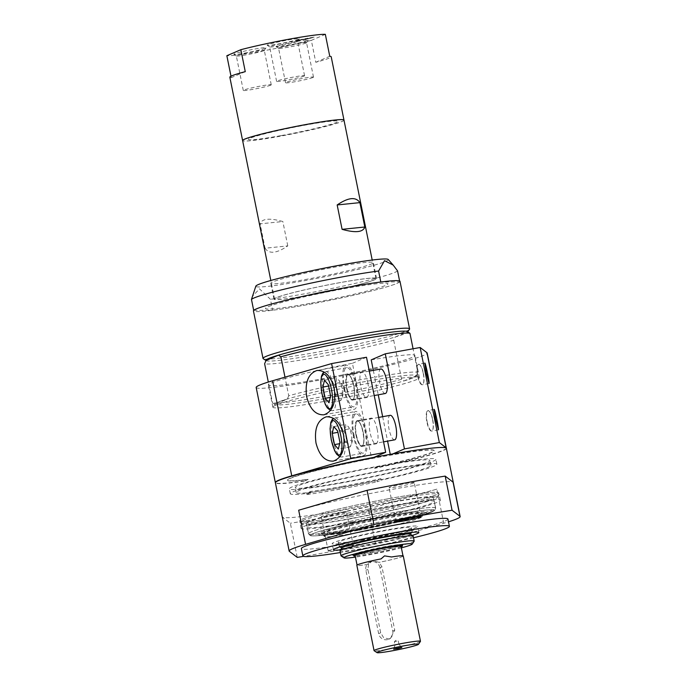 <?xml version="1.0" encoding="UTF-8"?>
<svg xmlns="http://www.w3.org/2000/svg" width="687" height="687" viewBox="0 0 687 687"><rect width="100%" height="100%" fill="white"/><g stroke="black" fill="none" stroke-linecap="round" stroke-linejoin="round"><path stroke-width="0.52" stroke-dasharray="3.44 2.58" d="M373.316 370.379L374.69 377.189A74.754 4.74 -11.4 0 1 417.825 372.328L413.076 348.781M371.203 359.876A74.754 4.74 -11.4 0 1 414.338 355.016A74.754 4.74 -11.4 0 1 414.948 355.462A74.754 4.74 -11.4 0 1 398.091 361.997A74.754 4.74 -11.4 0 1 321.344 378.966A74.754 4.74 -11.4 0 1 269.003 385.45L268.316 382.066M284.985 377.172L285.242 378.477A74.754 4.74 -11.4 0 1 352.422 363.286L355.918 380.598A74.754 4.74 -11.4 0 1 374.69 377.189L378.245 394.81M266.024 360.512A72.264 4.586 -11.4 0 0 266.161 360.641A72.264 4.586 -11.4 0 0 317.154 354.535A72.264 4.586 -11.4 0 0 395.111 337.051L407.58 331.692A72.264 4.586 -11.4 0 1 407.554 332.13A72.264 4.586 -11.4 0 1 395.111 337.051L393.711 340.297A74.754 4.74 -11.4 0 1 316.965 357.266A74.754 4.74 -11.4 0 1 264.624 363.758M393.711 340.297L401.577 379.301L403.956 380.933L416.434 375.574L417.825 372.328M288.738 395.781L287.346 399.035L274.869 404.385L272.49 402.762L269.003 385.45A74.754 4.74 -11.4 0 1 268.385 385.012A74.754 4.74 -11.4 0 1 285.242 378.477L288.738 395.781A74.754 4.74 -11.4 0 1 355.918 380.598L371.598 458.366A74.754 4.74 168.6 0 0 287.552 480.084A74.754 4.74 168.6 0 0 308.025 479.268L308.077 479.509A74.754 4.74 -11.4 0 1 287.604 480.333A74.754 4.74 -11.4 0 1 359.954 460.9A74.754 4.74 -11.4 0 1 434.167 450.775A74.754 4.74 -11.4 0 1 378.494 466.713L378.443 466.473A74.754 4.74 168.6 0 0 434.124 450.535A74.754 4.74 168.6 0 0 390.371 454.949L392.801 453.909M382.659 416.691L387.58 441.123M390.25 454.356L390.371 454.949M403.956 380.933A72.264 4.586 168.6 0 0 416.399 376.012A72.264 4.586 -11.4 0 1 325.999 398.417A72.264 4.586 -11.4 0 1 275.015 404.523A72.264 4.586 -11.4 0 1 274.894 403.947L272.945 406.867A74.754 4.74 168.6 0 1 356.897 385.476A74.754 4.74 -11.4 0 1 375.677 382.058A74.754 4.74 168.6 0 1 419.216 377.378A74.754 4.74 168.6 0 1 419.422 377.644L414.948 355.462M363.037 540.119A43.607 2.765 -11.4 0 1 332.147 543.649A43.607 2.765 -11.4 0 1 374.346 532.322A43.607 2.765 -11.4 0 1 417.644 526.414A43.607 2.765 -11.4 0 1 363.037 540.119M364.754 539.389A37.313 2.37 -11.4 0 1 338.313 542.404A37.313 2.37 -11.4 0 1 374.432 532.708A37.313 2.37 -11.4 0 1 411.479 527.65A37.313 2.37 -11.4 0 1 364.754 539.389M302.22 39.494L295.676 41.194L300.15 40.387L296.87 40.919L302.168 39.253L297.746 40.31M297.694 40.069L295.625 40.954L300.975 39.975M300.923 39.726L297.686 40.567M297.634 40.327L298.45 40.241M298.398 40.001L301.979 39.597M304.925 39.262L308.214 38.403M308.162 38.163L302.529 39.185L303.774 39.219L300.537 40.061L301.67 40.104M301.627 39.863L304.186 39.451M304.135 39.202L305.122 39.485M305.071 39.236L306.144 39.296M306.101 39.047L304.873 39.022M313.178 37.253L308.927 38.025L306.866 38.91L314.131 37.081L306.909 39.159L313.229 37.493M407.443 331.563A72.264 4.586 -11.4 0 1 407.58 331.692L408.482 332.25M274.894 403.947A72.264 4.586 -11.4 0 1 344.745 385.484A72.264 4.586 -11.4 0 1 416.288 375.437A72.264 4.586 -11.4 0 1 416.399 376.012A72.264 4.586 168.6 0 0 416.434 375.574M287.346 399.035A72.264 4.586 168.6 0 0 274.869 404.385M409.504 329.21A74.754 4.74 -11.4 0 1 315.986 352.388A74.754 4.74 -11.4 0 1 263.233 358.708M368.55 564.267L367.888 569.403L380.675 632.787L383.612 637.656L388.859 638.962L390.345 638.515L394.759 630.228L381.972 566.844L379.121 562.327L373.196 560.927L371.736 561.365L368.55 564.267A23.676 1.503 -11.4 0 1 356.854 565.307M379.954 567.711A7.48 7.145 66.8 0 0 369.958 562.129A7.48 7.145 66.8 0 0 365.87 570.27L378.649 633.654A7.48 7.145 66.8 0 0 388.644 639.245A7.48 7.145 66.8 0 0 392.732 631.095L379.954 567.711L381.972 566.844M384.471 555.895L391.564 556.985M401.053 546.242A23.427 1.486 -11.4 0 1 371.719 553.61A23.427 1.486 -11.4 0 1 355.127 555.508M368.627 564.242A23.427 1.486 -11.4 0 1 357.094 565.255A23.427 1.486 -11.4 0 1 380.993 558.926M391.496 557.02A23.427 1.486 -11.4 0 1 403.02 555.998A23.427 1.486 -11.4 0 1 379.121 562.327M403.26 555.946A23.676 1.503 -11.4 0 1 379.052 562.361M399.594 280.974L399.774 281.85L380.796 282.005M253.683 310.395L272.653 310.249L270.438 299.274L259.48 288.841L252.335 296.526M397.558 270.884A74.754 4.74 -11.4 0 1 304.186 293.881A74.754 4.74 -11.4 0 1 270.438 299.274M388.207 259.463A67.566 4.285 -11.4 0 1 303.688 280.854A67.566 4.285 -11.4 0 1 255.839 286.161M399.774 281.85A74.754 4.74 -11.4 0 1 350.464 295.934A74.754 4.74 -11.4 0 1 272.653 310.249M265.036 248.23C269.055 254.259 276.629 253.477 287.767 245.894L265.036 248.23L260.124 223.85L282.846 221.523C269.433 217.796 261.859 218.578 260.124 223.85M287.767 245.894L282.846 221.523M229.836 77.193A51.705 3.28 168.6 0 0 231.279 77.657L230.987 76.205M245.268 71.646L231.279 77.657M325.337 34.35L311.348 40.361L315.771 62.294A51.705 3.28 168.6 0 0 331.203 56.755M315.771 62.294L329.76 56.291M343.981 120.113A51.705 3.28 -11.4 0 1 279.231 136.344A51.705 3.28 -11.4 0 1 242.605 140.552M311.348 40.361A51.705 3.28 -11.4 0 1 262.039 51.07A51.705 3.28 -11.4 0 1 226.856 55.716M305.99 43.023A14.264 0.902 168.6 0 0 306.522 42.706A14.264 0.902 168.6 0 0 306.539 42.646A14.264 0.902 168.6 0 0 292.379 44.578A14.264 0.902 168.6 0 0 278.578 48.279A14.264 0.902 168.6 0 0 278.621 48.33A14.264 0.902 168.6 0 0 291.133 46.664A14.264 0.902 168.6 0 0 305.99 43.023M307.578 40.567A16.394 1.039 -11.4 0 1 290.498 44.758A16.394 1.039 -11.4 0 1 276.114 46.673A16.394 1.039 -11.4 0 1 291.932 42.354A16.394 1.039 -11.4 0 1 308.188 40.207A16.394 1.039 -11.4 0 1 307.578 40.567M265.328 48.245A16.394 1.039 -11.4 0 1 248.247 52.435A16.394 1.039 -11.4 0 1 233.863 54.35A16.394 1.039 -11.4 0 1 249.682 50.031A16.394 1.039 -11.4 0 1 265.938 47.884A16.394 1.039 -11.4 0 1 265.328 48.245M298.647 39.168A16.394 1.039 -11.4 0 1 281.567 43.358A16.394 1.039 -11.4 0 1 267.183 45.273A16.394 1.039 -11.4 0 1 283.001 40.954A16.394 1.039 -11.4 0 1 299.257 38.807A16.394 1.039 -11.4 0 1 298.647 39.168M312.946 77.502A14.264 0.902 -11.4 0 1 297.643 81.229A14.264 0.902 -11.4 0 1 285.534 82.758A14.264 0.902 -11.4 0 1 299.334 79.057A14.264 0.902 -11.4 0 1 313.487 77.124A14.264 0.902 -11.4 0 1 312.946 77.502M263.739 50.701A14.264 0.902 168.6 0 0 264.272 50.383A14.264 0.902 168.6 0 0 264.289 50.323A14.264 0.902 168.6 0 0 250.128 52.255A14.264 0.902 168.6 0 0 236.337 55.956A14.264 0.902 168.6 0 0 236.371 56.008A14.264 0.902 168.6 0 0 248.883 54.342A14.264 0.902 168.6 0 0 263.739 50.701M270.695 85.179A14.264 0.902 -11.4 0 1 255.392 88.906A14.264 0.902 -11.4 0 1 243.284 90.435A14.264 0.902 -11.4 0 1 257.084 86.734A14.264 0.902 -11.4 0 1 271.245 84.802A14.264 0.902 -11.4 0 1 270.695 85.179M297.059 41.624A14.264 0.902 168.6 0 0 297.591 41.306A14.264 0.902 168.6 0 0 297.608 41.246A14.264 0.902 168.6 0 0 283.448 43.178A14.264 0.902 168.6 0 0 269.656 46.879A14.264 0.902 168.6 0 0 269.69 46.931A14.264 0.902 168.6 0 0 282.202 45.265A14.264 0.902 168.6 0 0 297.059 41.624M304.015 76.102A14.264 0.902 -11.4 0 1 288.712 79.829A14.264 0.902 -11.4 0 1 276.603 81.358A14.264 0.902 -11.4 0 1 290.403 77.657A14.264 0.902 -11.4 0 1 304.564 75.725A14.264 0.902 -11.4 0 1 304.015 76.102M396.871 641.083L394.372 641.71L396.871 641.083M397.55 644.458L395.051 645.084L397.55 644.458M420.444 641.375A23.676 1.503 -11.4 0 1 390.826 648.717A23.676 1.503 -11.4 0 1 374.123 650.718M401.096 546.457A23.676 1.503 -11.4 0 1 371.658 553.636A23.676 1.503 -11.4 0 1 355.17 555.723M371.074 552.563A24.921 1.58 -11.4 0 1 353.487 554.675A24.921 1.58 -11.4 0 1 353.419 554.581A24.921 1.58 -11.4 0 1 377.532 548.106A24.921 1.58 -11.4 0 1 402.273 544.731A24.921 1.58 -11.4 0 1 402.247 544.843A24.921 1.58 -11.4 0 1 371.074 552.563M401.156 546.775A24.921 1.58 -11.4 0 1 371.315 553.782A24.921 1.58 -11.4 0 1 355.239 556.032M401.38 547.848A34.822 2.207 -11.4 0 1 368.627 554.941A34.822 2.207 -11.4 0 1 355.454 557.105M414.132 541.227A37.313 2.37 -11.4 0 1 367.451 552.795A37.313 2.37 -11.4 0 1 341.121 555.946M413.188 536.126A37.313 2.37 -11.4 0 1 366.454 547.857A37.313 2.37 -11.4 0 1 340.022 550.88M410.225 534.108A34.882 2.216 -11.4 0 1 410.285 534.383A34.882 2.216 -11.4 0 1 366.643 545.195A34.882 2.216 -11.4 0 1 342.023 548.14A34.882 2.216 -11.4 0 1 341.971 547.865M365.501 543.108A37.313 2.37 -11.4 0 1 339.172 546.259A37.313 2.37 -11.4 0 1 339.069 546.122A37.313 2.37 -11.4 0 1 375.179 536.427A37.313 2.37 -11.4 0 1 412.226 531.369A37.313 2.37 -11.4 0 1 412.183 531.532A37.313 2.37 -11.4 0 1 365.501 543.108M344.908 486.989A68.726 4.362 168.6 0 0 430.964 465.374A68.726 4.362 168.6 0 0 362.727 474.683A68.726 4.362 168.6 0 0 296.217 492.545A68.726 4.362 168.6 0 0 344.908 486.989M343.921 482.111A68.726 4.362 -11.4 0 1 295.238 487.667A68.726 4.362 -11.4 0 1 361.748 469.814A68.726 4.362 -11.4 0 1 429.976 460.505A68.726 4.362 -11.4 0 1 343.921 482.111M342.281 482.815A74.754 4.74 -11.4 0 1 289.33 488.861A74.754 4.74 -11.4 0 1 361.671 469.436A74.754 4.74 -11.4 0 1 435.893 459.311A74.754 4.74 -11.4 0 1 342.281 482.815M272.945 406.867A74.754 4.74 168.6 0 0 272.859 407.193A74.754 4.74 168.6 0 0 325.818 401.148A74.754 4.74 168.6 0 0 419.422 377.644M401.577 379.301A74.754 4.74 -11.4 0 1 324.831 396.27A74.754 4.74 -11.4 0 1 272.49 402.762M400.006 281.352A74.754 4.74 -11.4 0 1 306.402 304.856A74.754 4.74 -11.4 0 1 253.443 310.902M309.734 303.422A62.5 3.967 -11.4 0 1 284.246 301.739A62.5 3.967 -11.4 0 1 386.197 283.216A62.5 3.967 -11.4 0 1 309.734 303.422M307.828 279.077A52.332 3.323 -11.4 0 1 270.755 283.31A52.332 3.323 -11.4 0 1 321.396 269.708A52.332 3.323 -11.4 0 1 373.35 262.623A52.332 3.323 -11.4 0 1 307.828 279.077M311.022 294.921A52.332 3.323 -11.4 0 1 273.95 299.154A52.332 3.323 -11.4 0 1 324.59 285.56A52.332 3.323 -11.4 0 1 376.545 278.467A52.332 3.323 -11.4 0 1 311.022 294.921M311.194 294.852A51.705 3.28 -11.4 0 1 274.56 299.034A51.705 3.28 -11.4 0 1 324.599 285.594A51.705 3.28 -11.4 0 1 375.935 278.596A51.705 3.28 -11.4 0 1 311.194 294.852M343.989 120.131A51.705 3.28 -11.4 0 1 279.24 136.395A51.705 3.28 -11.4 0 1 242.614 140.577M280.863 135.691A45.728 2.903 -11.4 0 1 248.479 139.392A45.728 2.903 -11.4 0 1 292.722 127.507A45.728 2.903 -11.4 0 1 338.124 121.316A45.728 2.903 -11.4 0 1 280.863 135.691M280.854 135.648A45.728 2.903 -11.4 0 1 248.462 139.341A45.728 2.903 -11.4 0 1 292.714 127.464A45.728 2.903 -11.4 0 1 338.116 121.264A45.728 2.903 -11.4 0 1 280.854 135.648M342.968 486.224A74.754 4.74 168.6 0 0 380.899 478.659L381.191 480.119L377.369 481.767L377.077 480.299A87.215 5.53 -11.4 0 1 306.668 493.094L310.49 491.454A74.754 4.74 168.6 0 0 342.968 486.224M306.668 493.094L306.96 494.563L310.782 492.923L310.49 491.454M310.782 492.923A74.754 4.74 -11.4 0 1 290.309 493.738A74.754 4.74 -11.4 0 1 362.65 474.313A74.754 4.74 -11.4 0 1 436.872 464.189A74.754 4.74 -11.4 0 1 381.191 480.119M385.304 393.522A12.46 3.598 79.7 0 1 379.688 382.719A12.46 3.598 79.7 0 1 380.847 369.005M346.66 388.765A13.079 3.779 79.7 0 1 347.871 374.363A13.079 3.779 79.7 0 1 353.934 386.566A13.079 3.779 79.7 0 1 352.551 400.109A13.079 3.779 79.7 0 1 346.66 388.765M417.859 375.626A10.168 2.937 -100.3 0 0 423.235 383.818A10.168 2.937 -100.3 0 0 423.39 373.256A10.168 2.937 -100.3 0 0 419.766 364.745A10.168 2.937 -100.3 0 0 417.859 375.626M423.209 373.273A10.434 3.014 -100.3 0 0 419.491 364.539A10.434 3.014 -100.3 0 0 418.503 364.222A10.434 3.014 -100.3 0 0 417.404 375.025A10.434 3.014 -100.3 0 0 422.239 384.754A10.434 3.014 -100.3 0 0 423.046 384.11A10.434 3.014 -100.3 0 0 423.209 373.273M344.797 389.563A19.932 5.762 79.7 0 1 346.652 367.622A19.932 5.762 79.7 0 1 355.883 386.206A19.932 5.762 79.7 0 1 353.779 406.85A19.932 5.762 79.7 0 1 344.797 389.563M324.47 380.246L336.209 378.108C336.81 380.169 336.287 382.436 334.638 384.909C336.518 388.456 337.274 392.208 336.905 396.167C339.318 397.447 340.597 398.941 340.752 400.633L342.315 397.318L342.324 393.84L330.584 395.97M340.752 400.633L329.013 402.762M336.905 396.167L330.267 397.369M334.638 384.909L328.584 386.008M342.324 393.84C342.701 389.881 341.937 386.128 340.056 382.582L328.317 384.711M340.056 382.582L339.258 380.555L336.209 378.108M394.639 439.843A12.46 3.598 79.7 0 1 389.022 429.04A12.46 3.598 79.7 0 1 390.182 415.326M355.995 435.086A13.079 3.779 79.7 0 1 357.214 420.684A13.079 3.779 79.7 0 1 363.277 432.879A13.079 3.779 79.7 0 1 361.894 446.43A13.079 3.779 79.7 0 1 355.995 435.086M427.202 421.947A10.168 2.937 -100.3 0 0 432.57 430.139A10.168 2.937 -100.3 0 0 432.733 419.577A10.168 2.937 -100.3 0 0 429.109 411.066A10.168 2.937 -100.3 0 0 427.202 421.947M432.552 419.585A10.434 3.014 -100.3 0 0 428.825 410.852A10.434 3.014 -100.3 0 0 427.846 410.543A10.434 3.014 -100.3 0 0 426.747 421.346A10.434 3.014 -100.3 0 0 431.582 431.075A10.434 3.014 -100.3 0 0 432.389 430.431A10.434 3.014 -100.3 0 0 432.552 419.585M354.131 435.884A19.932 5.762 79.7 0 1 355.986 413.943A19.932 5.762 79.7 0 1 365.226 432.527A19.932 5.762 79.7 0 1 363.114 453.171A19.932 5.762 79.7 0 1 354.131 435.884M333.813 426.567L345.544 424.429C346.154 426.49 345.63 428.757 343.972 431.221C345.862 434.768 346.617 438.529 346.239 442.48C348.653 443.768 349.941 445.253 350.087 446.954L351.658 443.63L351.667 440.152L339.928 442.291M350.087 446.954L338.356 449.083M346.239 442.48L339.601 443.69M343.972 431.221L337.918 432.321M351.667 440.152C352.036 436.193 351.28 432.441 349.391 428.894L337.661 431.032M349.391 428.894L348.592 426.876L345.544 424.429M308.077 479.509L304.255 481.149L308.025 479.268M353.453 436.176A22.431 6.484 79.7 0 1 355.54 411.496A22.431 6.484 79.7 0 1 365.931 432.398A22.431 6.484 79.7 0 1 363.56 455.618A22.431 6.484 79.7 0 1 353.453 436.176M377.197 429.469A13.079 3.779 -100.3 0 0 371.298 418.125A13.079 3.779 -100.3 0 0 370.078 432.527A13.079 3.779 -100.3 0 0 375.978 443.871A13.079 3.779 -100.3 0 0 377.197 429.469M344.118 389.855A22.431 6.484 79.7 0 1 346.205 365.175A22.431 6.484 79.7 0 1 356.596 386.077A22.431 6.484 79.7 0 1 354.226 409.306A22.431 6.484 79.7 0 1 344.118 389.855M367.854 383.148A13.079 3.779 -100.3 0 0 361.955 371.804A13.079 3.779 -100.3 0 0 360.744 386.206A13.079 3.779 -100.3 0 0 366.635 397.55A13.079 3.779 -100.3 0 0 367.854 383.148M446.335 448.199A87.215 5.53 -11.4 0 1 374.621 468.113L378.494 466.713M378.443 466.473L374.621 468.113M304.204 480.909A87.215 5.53 -11.4 0 1 275.393 482.669M373.951 457.353L371.598 458.366M352.422 363.286L366.497 357.249M256.174 387.477A87.215 5.53 168.6 0 0 342.761 375.66A87.215 5.53 168.6 0 0 427.159 352.998M380.899 478.659L377.077 480.299M306.96 494.563A87.215 5.53 168.6 0 0 377.369 481.767M304.255 481.149A87.215 5.53 -11.4 0 1 275.393 482.789M446.387 448.31A87.215 5.53 -11.4 0 1 374.664 468.354M298.682 510.226A87.215 5.53 -11.4 0 1 391.487 489.496A87.215 5.53 -11.4 0 1 453.077 482.171M443.733 523.262L436.855 489.135L368.481 509.05L375.368 543.185L443.733 523.262A87.215 5.53 168.6 0 0 448.499 521.828M436.855 489.135A87.215 5.53 -11.4 0 1 344.058 509.866A87.215 5.53 -11.4 0 1 282.469 517.191L290.352 523.254L297.231 557.38M413.737 482.935A12.83 0.816 168.6 0 0 414.227 482.6A12.83 0.816 168.6 0 0 401.483 484.335A12.83 0.816 168.6 0 0 389.065 487.667A12.83 0.816 168.6 0 0 399.963 486.293A12.83 0.816 168.6 0 0 413.737 482.935M328.687 550.553A12.83 0.816 -11.4 0 1 342.452 547.196A12.83 0.816 -11.4 0 1 353.35 545.822A12.83 0.816 -11.4 0 1 352.86 546.165A12.83 0.816 -11.4 0 1 339.095 549.523A12.83 0.816 -11.4 0 1 328.197 550.897A12.83 0.816 -11.4 0 1 328.687 550.553M345.982 512.038A12.83 0.816 168.6 0 0 346.471 511.695A12.83 0.816 168.6 0 0 333.727 513.429A12.83 0.816 168.6 0 0 321.31 516.77A12.83 0.816 168.6 0 0 332.207 515.396A12.83 0.816 168.6 0 0 345.982 512.038M375.368 543.185A147.018 9.326 -11.4 0 1 303.534 556.367M447.933 519.037A74.754 4.74 -11.4 0 1 354.329 542.541A74.754 4.74 -11.4 0 1 301.37 548.587M413.514 537.775A74.754 4.74 -11.4 0 1 355.797 549.858A74.754 4.74 -11.4 0 1 340.357 552.528M412.183 535.396A43.607 2.765 -11.4 0 1 364.265 546.217A43.607 2.765 -11.4 0 1 340.666 549.823M368.481 509.05A147.018 9.326 -11.4 0 1 290.352 523.254M350.224 516.727A71.019 4.508 168.6 0 0 439.07 494.7A71.019 4.508 168.6 0 0 439.148 494.391A71.019 4.508 168.6 0 0 368.644 504.018A71.019 4.508 168.6 0 0 299.918 522.472A71.019 4.508 168.6 0 0 300.116 522.721A71.019 4.508 168.6 0 0 350.224 516.727M388.55 498.702A71.019 4.508 -11.4 0 1 438.864 492.957A71.019 4.508 -11.4 0 1 349.932 515.284A71.019 4.508 -11.4 0 1 299.626 521.029A71.019 4.508 -11.4 0 1 388.55 498.702M355.368 530.175A62.792 3.985 -11.4 0 1 329.751 528.483A62.792 3.985 -11.4 0 1 432.2 509.866A62.792 3.985 -11.4 0 1 355.368 530.175A62.921 3.993 168.6 0 0 432.321 509.84A62.921 3.993 168.6 0 0 329.666 528.492A62.921 3.993 168.6 0 0 355.334 530.192M352.362 518.221A64.793 4.113 168.6 0 0 433.488 497.843A64.793 4.113 168.6 0 0 369.168 506.62A64.793 4.113 168.6 0 0 306.471 523.46A64.793 4.113 168.6 0 0 352.362 518.221M351.289 518.676A68.752 4.362 -11.4 0 1 302.778 524.482A68.752 4.362 -11.4 0 1 369.117 506.379A68.752 4.362 -11.4 0 1 437.293 497.362A68.752 4.362 -11.4 0 1 351.289 518.676M353.066 521.888A64.913 4.122 -11.4 0 1 307.089 527.144A64.913 4.122 -11.4 0 1 369.907 510.269A64.913 4.122 -11.4 0 1 434.347 501.476A64.913 4.122 -11.4 0 1 353.066 521.888M349.932 515.293A71.027 4.508 -11.4 0 1 299.618 521.038A71.027 4.508 -11.4 0 1 368.352 502.575A71.027 4.508 -11.4 0 1 438.873 492.957A71.027 4.508 -11.4 0 1 349.932 515.293M351.409 522.601A71.027 4.508 -11.4 0 1 301.086 528.346A71.027 4.508 -11.4 0 1 369.829 509.891A71.027 4.508 -11.4 0 1 440.35 500.265A71.027 4.508 -11.4 0 1 351.409 522.601M357.781 530.458A54.823 3.478 -11.4 0 1 318.948 534.898A54.823 3.478 -11.4 0 1 371.993 520.652A54.823 3.478 -11.4 0 1 426.421 513.223A54.823 3.478 -11.4 0 1 357.781 530.458M357.532 529.239A54.823 3.478 -11.4 0 1 318.699 533.679A54.823 3.478 -11.4 0 1 371.753 519.432A54.823 3.478 -11.4 0 1 426.18 512.004A54.823 3.478 -11.4 0 1 357.532 529.239M358.743 530.046A51.276 3.255 -11.4 0 1 322.478 534.306A51.276 3.255 -11.4 0 1 372.045 520.875A51.276 3.255 -11.4 0 1 422.943 514.048A51.276 3.255 -11.4 0 1 358.743 530.046M359.627 532.313A49.842 3.16 168.6 0 0 422.024 516.77A49.842 3.16 168.6 0 0 422.033 516.65A49.842 3.16 168.6 0 0 372.552 523.4A49.842 3.16 168.6 0 0 324.324 536.349A49.842 3.16 168.6 0 0 324.376 536.453A49.842 3.16 168.6 0 0 359.627 532.313M358.889 528.664A49.842 3.16 168.6 0 0 421.294 512.991A49.842 3.16 168.6 0 0 371.813 519.741A49.842 3.16 168.6 0 0 323.586 532.691A49.842 3.16 168.6 0 0 358.889 528.664M365.87 570.27L367.888 569.403M392.732 631.095L394.759 630.228M378.649 633.654L380.675 632.787M347.064 388.653A12.46 3.598 -100.3 0 0 352.68 399.456A12.46 3.598 -100.3 0 0 353.994 386.549A12.46 3.598 -100.3 0 0 348.223 374.939A12.46 3.598 -100.3 0 0 347.064 388.653M346.755 388.722A12.71 3.675 79.7 0 1 349.769 375.729A12.71 3.675 79.7 0 1 354.114 397.266A12.71 3.675 79.7 0 1 346.755 388.722M323.671 393.402A19.932 5.762 -100.3 0 0 332.654 410.689A19.932 5.762 -100.3 0 0 334.758 390.044A19.932 5.762 -100.3 0 0 325.526 371.461A19.932 5.762 -100.3 0 0 323.671 393.402M356.398 434.965A12.46 3.598 -100.3 0 0 362.015 445.777A12.46 3.598 -100.3 0 0 363.329 432.87A12.46 3.598 -100.3 0 0 357.558 421.26A12.46 3.598 -100.3 0 0 356.398 434.965M356.098 435.043A12.71 3.675 79.7 0 1 359.112 422.05A12.71 3.675 79.7 0 1 363.449 443.579A12.71 3.675 79.7 0 1 356.098 435.043M333.006 439.723A19.932 5.762 -100.3 0 0 341.997 457.01A19.932 5.762 -100.3 0 0 344.101 436.365A19.932 5.762 -100.3 0 0 334.87 417.782A19.932 5.762 -100.3 0 0 333.006 439.723M289.347 551.326L282.469 517.191M354.432 528.458A64.793 4.113 168.6 0 0 435.558 508.088A64.793 4.113 168.6 0 0 371.229 516.864A64.793 4.113 168.6 0 0 308.532 533.696A64.793 4.113 168.6 0 0 354.432 528.458M354.398 528.475A64.913 4.122 -11.4 0 1 308.411 533.722A64.913 4.122 -11.4 0 1 371.229 516.856A64.913 4.122 -11.4 0 1 435.678 508.062A64.913 4.122 -11.4 0 1 354.398 528.475M369.958 562.129L371.736 561.365M388.644 639.245L390.353 638.515M306.522 42.706L308.188 40.207M278.621 48.33L276.114 46.673M313.487 77.124L306.539 42.646M285.534 82.758L278.578 48.279M264.272 50.383L265.938 47.884M236.371 56.008L233.863 54.35M271.245 84.802L264.289 50.323M243.284 90.435L236.337 55.956M297.591 41.306L299.257 38.807M269.69 46.931L267.183 45.273M304.564 75.725L297.608 41.246M276.603 81.358L269.656 46.879M398.967 644.303L398.28 640.928L396.09 640.147L394.381 641.701L395.051 645.084L393.66 649.206M398.958 644.294L401.843 647.558M401.655 545.718L402.247 544.843M354.372 555.251L353.487 554.675M402.522 545.95L402.273 544.731M353.668 555.8L353.419 554.581M411.582 532.425L412.183 531.532M340.065 546.852L339.172 546.259M412.226 531.369L411.479 527.65M339.069 546.122L338.313 542.404M430.964 465.374L429.976 460.505M296.217 492.545L295.238 487.667M416.288 375.437L419.216 377.378M275.015 404.523L273.967 403.836M376.545 278.467L373.35 262.623M273.95 299.154L270.755 283.31M375.935 278.596L372.199 260.038M274.56 299.034L270.824 280.485M436.872 464.189L435.893 459.311M290.309 493.738L289.33 488.861M272.859 407.193L268.385 385.012M369.288 371.109L348.223 374.939C352.388 373.419 357.137 399.319 352.68 399.456L374.217 395.54M330.533 410.508L332.654 410.689L353.779 406.85M346.652 367.622L324.135 372.002M342.315 397.318L344.737 388.232L339.258 380.555M378.631 417.43L357.558 421.26C361.723 419.74 366.48 445.64 362.015 445.777L383.552 441.861M339.876 456.829L341.997 457.01L363.114 453.171M355.986 413.943L333.47 418.323M351.658 443.63L354.08 434.553L348.592 426.876M434.167 409.392L427.846 410.543M438.375 429.839L431.582 431.075M361.894 446.43L375.978 443.871M357.214 420.684L371.298 418.125M333.272 461.123L363.56 455.618M326.273 416.811L355.54 411.496M424.832 363.071L418.503 364.222M429.04 383.518L422.239 384.754M352.551 400.109L366.635 397.55M347.871 374.363L361.955 371.804M323.938 414.811L354.226 409.306M316.939 370.491L346.205 365.175M421.105 516.727L414.227 482.6M395.944 521.802L389.065 487.667M353.35 545.822L346.471 511.695M328.197 550.897L321.31 516.77M418.872 532.502L417.644 526.414M333.375 549.746L332.147 543.649M301.086 528.346L299.918 522.472M440.35 500.265L439.148 494.391M433.488 497.843L435.558 508.088L434.536 510.561L420.53 515.731C402.9 520.591 381.165 525.409 355.325 530.184L324.109 535.07C310.979 536.495 310.825 535.637 310.438 535.585L308.532 533.696L306.471 523.46M437.293 497.362L439.07 494.7M302.778 524.482L300.116 522.721M307.089 527.144L308.411 533.722L310.318 535.611C310.704 535.662 310.85 536.521 324.015 535.096L355.291 530.201C381.182 525.409 402.96 520.583 420.633 515.714L434.656 510.535L435.678 508.062L434.347 501.476M426.421 513.223L426.18 512.004M318.948 534.898L318.699 533.679M422.024 516.77L422.943 514.048M324.376 536.453L322.478 534.306M323.586 532.691L324.324 536.349M421.294 512.991L422.033 516.65"/><path stroke-width="1.03" d="M392.801 453.909L404.445 448.912L439.337 442.565L446.146 447.795A87.215 5.53 -11.4 0 1 446.335 448.07L427.159 352.998A87.215 5.53 168.6 0 0 426.971 352.723L420.161 347.493L385.27 353.831L371.203 359.876L373.316 370.379M413.076 348.781L409.959 333.315L407.443 331.563A72.264 4.586 -11.4 0 0 355.273 337.875A72.264 4.586 -11.4 0 0 278.493 355.153L280.871 356.776A74.754 4.74 -11.4 0 1 357.618 339.807A74.754 4.74 -11.4 0 1 409.959 333.315M280.871 356.776L284.985 377.172M268.316 382.066L264.624 363.758L266.015 360.512A72.264 4.586 -11.4 0 1 278.493 355.153L266.015 360.512M378.245 394.81L382.659 416.691M387.58 441.123L390.25 454.356M266.006 360.538L263.233 358.708A74.754 4.74 -11.4 0 1 263.027 358.442A74.754 4.74 -11.4 0 1 335.376 339.017A74.754 4.74 -11.4 0 1 409.589 328.884A74.754 4.74 -11.4 0 1 409.504 329.21L407.786 331.787M377.051 652.65L374.123 650.718A23.676 1.503 -11.4 0 1 374.054 650.632L356.854 565.307A23.676 1.503 -11.4 0 1 381.062 558.892L384.514 555.877L391.564 556.985A23.676 1.503 -11.4 0 1 403.26 555.946L420.47 641.272A23.676 1.503 -11.4 0 1 420.444 641.375L418.495 644.294A21.177 1.34 -11.4 0 1 391.994 650.864A21.177 1.34 -11.4 0 1 377.051 652.65A21.177 1.34 -11.4 0 1 397.49 647.068A21.177 1.34 -11.4 0 1 418.495 644.294M381.01 558.909L384.514 555.877M357.051 565.04L355.127 555.508A23.427 1.486 -11.4 0 1 377.798 549.42A23.427 1.486 -11.4 0 1 401.053 546.242L402.977 555.783M393.162 265.07L388.207 259.463A67.566 4.285 -11.4 0 0 321.207 268.763A67.566 4.285 -11.4 0 0 255.839 286.161L251.468 299.429L253.683 310.395A74.754 4.74 -11.4 0 1 302.984 296.312A74.754 4.74 -11.4 0 1 380.796 282.005L378.589 271.03L384.531 260.674L393.162 265.07L397.558 270.884L399.594 280.974M251.468 299.429A74.754 4.74 -11.4 0 1 300.777 285.345A74.754 4.74 -11.4 0 1 378.589 271.03M364.814 227.011C363.079 232.283 355.505 233.065 342.092 229.338L364.814 227.011L359.902 202.631L337.171 204.958C348.309 197.384 355.892 196.602 359.902 202.631M342.092 229.338L337.171 204.958M245.268 71.646A51.705 3.28 168.6 0 0 229.836 77.193L242.605 140.526A51.705 3.28 -11.4 0 1 242.605 140.526A51.705 3.28 -11.4 0 1 292.645 127.086A51.705 3.28 -11.4 0 1 343.972 120.088A51.705 3.28 -11.4 0 1 343.981 120.113L331.203 56.755A51.705 3.28 168.6 0 0 329.76 56.291L325.337 34.35A51.705 3.28 -11.4 0 0 290.154 38.996A51.705 3.28 -11.4 0 0 240.845 49.704L245.268 71.646M230.987 76.205L226.856 55.716L240.845 49.704M398.889 647.901L401.843 647.558L397.807 648.648L393.66 649.206L398.889 647.901M374.054 650.632A23.676 1.503 -11.4 0 1 396.966 644.475A23.676 1.503 -11.4 0 1 420.47 641.272M355.17 555.723A23.676 1.503 -11.4 0 1 354.956 555.637A23.676 1.503 -11.4 0 1 377.798 549.402A23.676 1.503 -11.4 0 1 401.268 546.302A23.676 1.503 -11.4 0 1 401.096 546.457M355.239 556.032A24.921 1.58 -11.4 0 1 353.668 555.8A24.921 1.58 -11.4 0 1 377.781 549.325A24.921 1.58 -11.4 0 1 402.522 545.95A24.921 1.58 -11.4 0 1 401.156 546.775M355.454 557.105A34.822 2.207 -11.4 0 1 344.05 557.887A34.822 2.207 -11.4 0 1 377.652 548.707A34.822 2.207 -11.4 0 1 412.191 544.147A34.822 2.207 -11.4 0 1 401.38 547.848M344.05 557.887L341.121 555.946A37.313 2.37 -11.4 0 1 341.018 555.817A37.313 2.37 -11.4 0 1 377.129 546.113A37.313 2.37 -11.4 0 1 414.184 541.064A37.313 2.37 -11.4 0 1 414.132 541.227L412.191 544.147M341.018 555.817L340.022 550.88A37.313 2.37 -11.4 0 1 340.065 550.716A37.313 2.37 -11.4 0 1 376.132 541.184A37.313 2.37 -11.4 0 1 413.085 535.997A37.313 2.37 -11.4 0 1 413.188 536.126L414.184 541.064M340.065 550.716L341.971 547.865A34.882 2.216 -11.4 0 1 375.686 538.952A34.882 2.216 -11.4 0 1 410.225 534.108L413.085 535.997M263.027 358.442L253.443 310.902A74.754 4.74 -11.4 0 1 325.784 291.477A74.754 4.74 -11.4 0 1 400.006 281.352L409.589 328.884M270.824 280.485L242.614 140.577A51.705 3.28 -11.4 0 1 292.653 127.138A51.705 3.28 -11.4 0 1 343.989 120.131L372.199 260.038M369.288 371.109L380.847 369.005A12.46 3.598 79.7 0 1 386.463 379.817A12.46 3.598 79.7 0 1 385.304 393.522L374.217 395.54M325.166 398.297L322.899 387.039L324.47 380.246L328.317 384.711L330.584 395.97L329.013 402.762L325.166 398.297L330.267 397.369M328.584 386.008L322.899 387.039M378.631 417.43L390.182 415.326A12.46 3.598 79.7 0 1 395.798 426.129A12.46 3.598 79.7 0 1 394.639 439.843L383.552 441.861M334.509 444.618L332.233 433.36L333.813 426.567L337.661 431.032L339.928 442.291L338.356 449.083L334.509 444.618L339.601 443.69M337.918 432.321L332.233 433.36M435.532 419.044L434.167 409.392C434.845 408.756 439.251 430.191 438.375 429.839L435.532 419.044M343.56 434.957C345.406 449.212 341.98 457.937 333.272 461.123C325.011 461.458 319.249 455.412 315.986 442.986C314.139 428.722 317.574 419.997 326.273 416.811C334.543 416.485 340.305 422.531 343.56 434.957M426.198 372.732L424.832 363.071C425.502 362.435 429.916 383.878 429.04 383.518L426.198 372.732M334.226 388.636C336.072 402.891 332.637 411.616 323.938 414.811C315.668 415.137 309.906 409.091 306.651 396.665C304.805 382.41 308.231 373.685 316.939 370.491C325.2 370.164 330.962 376.21 334.226 388.636M275.393 482.669A87.215 5.53 -11.4 0 1 275.341 482.549A87.215 5.53 -11.4 0 1 291.752 475.851L350.774 458.658L385.665 452.321L373.951 457.353M385.665 452.321L366.497 357.249L331.606 363.586L350.774 458.658M331.606 363.586L272.584 380.778A87.215 5.53 168.6 0 0 256.174 387.477L275.341 482.549M385.27 353.831L404.445 448.912M420.161 347.493L439.337 442.565M305.569 544.353L298.682 510.226L367.056 490.312L373.934 524.439L305.569 544.353A87.215 5.53 168.6 0 0 289.158 551.051L275.393 482.789A87.215 5.53 -11.4 0 1 291.803 476.1A87.215 5.53 -11.4 0 1 386.858 454.957A87.215 5.53 -11.4 0 1 446.387 448.31L460.144 516.572A87.215 5.53 168.6 0 0 459.955 516.298L452.063 510.243L445.185 476.108L453.077 482.171L459.955 516.298M448.499 521.828A87.215 5.53 168.6 0 0 460.144 516.572M289.158 551.051A87.215 5.53 168.6 0 0 289.347 551.326L297.231 557.38A147.018 9.326 -11.4 0 0 303.534 556.367M396.442 521.459A12.83 0.816 -11.4 0 1 410.208 518.101A12.83 0.816 -11.4 0 1 421.105 516.727A12.83 0.816 -11.4 0 1 420.616 517.062A12.83 0.816 -11.4 0 1 406.841 520.42A12.83 0.816 -11.4 0 1 395.944 521.802A12.83 0.816 -11.4 0 1 396.442 521.459M367.056 490.312A147.018 9.326 -11.4 0 1 445.185 476.108M373.934 524.439A147.018 9.326 -11.4 0 1 452.063 510.243M340.357 552.528A74.754 4.74 -11.4 0 1 302.847 555.903L301.37 548.587A74.754 4.74 -11.4 0 1 373.711 529.162A74.754 4.74 -11.4 0 1 447.933 519.037L449.41 526.345A74.754 4.74 -11.4 0 1 413.514 537.775M302.847 555.903A74.754 4.74 -11.4 0 1 375.188 536.478A74.754 4.74 -11.4 0 1 449.41 526.345M340.666 549.823A43.607 2.765 -11.4 0 1 333.375 549.746A43.607 2.765 -11.4 0 1 375.583 538.41A43.607 2.765 -11.4 0 1 418.872 532.502A43.607 2.765 -11.4 0 1 412.183 535.396M321.997 393.539A17.441 5.041 79.7 0 1 326.136 375.712A17.441 5.041 79.7 0 1 332.096 405.261A17.441 5.041 79.7 0 1 321.997 393.539M331.34 439.86A17.441 5.041 79.7 0 1 335.471 422.024A17.441 5.041 79.7 0 1 341.43 451.582A17.441 5.041 79.7 0 1 331.34 439.86M272.584 380.778L291.752 475.851M426.971 352.723L446.146 447.795M401.268 546.302L401.655 545.718M354.956 555.637L354.372 555.251M410.397 534.211L411.582 532.425M341.86 548.037L340.065 546.852M324.135 372.002L322.899 373.11L321.482 376.081L320.743 382.53L321.902 393.608L325.312 404.454L327.304 407.872L330.533 410.508M333.47 418.323L332.233 419.431L330.825 422.393L330.078 428.843L331.246 439.929L334.655 450.775L336.647 454.193L339.876 456.829"/></g></svg>
